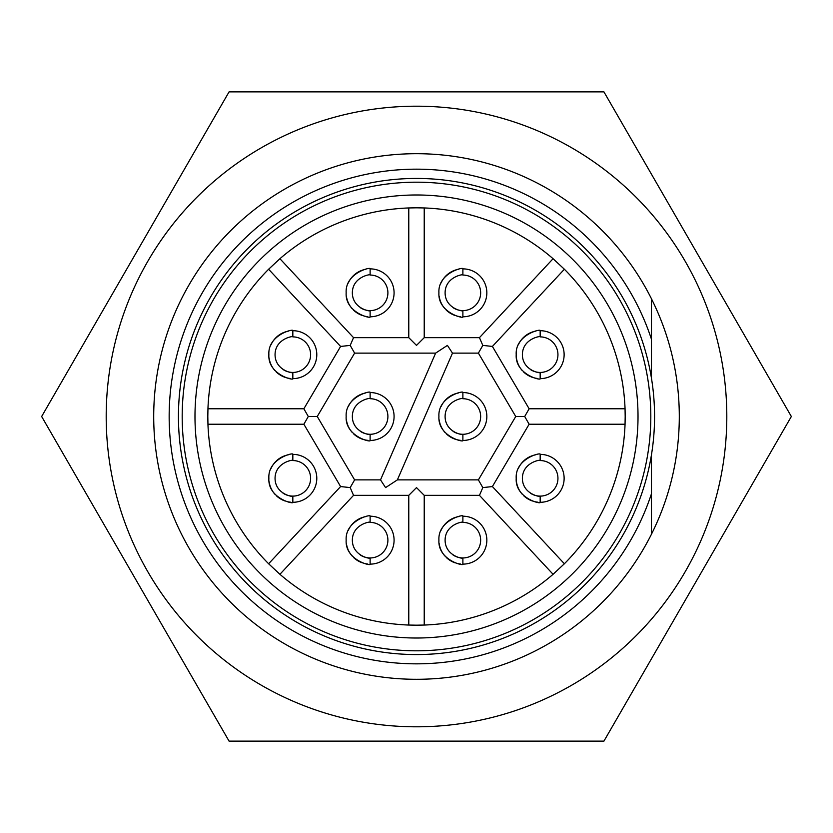 <?xml version="1.0" encoding="UTF-8"?>
<svg xmlns="http://www.w3.org/2000/svg" width="833" height="833" viewBox="0 0 833 833"><rect width="100%" height="100%" fill="white"/><g stroke="black" fill="none" stroke-linecap="round" stroke-linejoin="round"><path stroke-width="1.25" d="M416.5 194.984A221.516 221.516 0 0 1 638.016 416.5A221.516 221.516 0 0 1 416.5 638.016A221.516 221.516 0 0 1 194.984 416.5A221.516 221.516 0 0 1 416.5 194.984M416.5 663.839A247.339 247.339 0 0 0 651.468 493.73L651.468 454.745A238.061 238.061 0 0 1 416.5 654.561A238.061 238.061 0 0 1 178.439 416.5A238.061 238.061 0 0 1 416.5 178.439A238.061 238.061 0 0 1 651.468 378.255L651.468 339.27A247.339 247.339 0 0 0 169.161 416.5A247.339 247.339 0 0 0 416.5 663.839M651.468 298.808A262.791 262.791 0 0 0 153.709 416.5A262.791 262.791 0 0 0 651.468 534.192L651.468 493.73L651.468 534.192A262.791 262.791 0 0 0 651.468 298.808L651.468 339.27M409.149 207.938A208.687 208.687 0 0 0 408.774 207.948A208.687 208.687 0 0 0 279.919 258.709A208.687 208.687 0 0 0 279.638 258.959M279.638 574.041A208.687 208.687 0 0 0 279.919 574.291A208.687 208.687 0 0 0 408.774 625.052A208.687 208.687 0 0 0 409.149 625.062M207.938 423.851A208.687 208.687 0 0 0 207.948 424.226A208.687 208.687 0 0 0 268.882 564.014M268.882 268.986A208.687 208.687 0 0 0 207.948 408.774A208.687 208.687 0 0 0 207.938 409.149M416.5 182.188A234.312 234.312 0 0 1 650.812 416.5A234.312 234.312 0 0 1 416.5 650.812A234.312 234.312 0 0 1 182.188 416.5A234.312 234.312 0 0 1 416.5 182.188M651.468 378.255A238.061 238.061 0 0 1 651.468 454.745M416.5 207.813L408.774 207.948L408.774 337.657L353.546 337.657L279.919 258.709L268.622 269.246L340.603 346.445L303.868 408.774L207.948 408.774L207.813 416.5L207.948 424.226L303.868 424.226L340.603 486.555L268.622 563.754L279.919 574.291L353.546 495.343L408.774 495.343L408.774 625.052L416.5 625.187L424.226 625.052L424.226 495.343L479.454 495.343L553.081 574.291L564.378 563.754L492.397 486.555L529.132 424.226L625.052 424.226L625.187 416.5L625.052 408.774L529.132 408.774L492.397 346.445L564.378 269.246L553.081 258.709L479.454 337.657L424.226 337.657L424.226 207.948L416.5 207.813M460.503 440.345A23.959 23.959 0 0 1 456.63 439.637M455.193 439.199A23.959 23.959 0 0 1 453.693 438.637M453.214 438.429A23.959 23.959 0 0 1 452.486 438.096M451.996 437.846A23.959 23.959 0 0 1 451.257 437.46M450.768 437.179A23.959 23.959 0 0 1 446.217 433.722M444.916 432.358A23.959 23.959 0 0 1 440.365 424.695M440.147 424.091A23.959 23.959 0 0 1 439.46 421.602M439.335 420.977A23.959 23.959 0 0 1 439.147 419.79M441.021 406.66A23.959 23.959 0 0 1 446.03 399.455M446.478 399.028A23.959 23.959 0 0 1 454.37 394.103M454.839 393.926A23.959 23.959 0 0 1 458.546 392.937M452.486 353.119L397.372 479.881L385.585 487.607L380.514 479.881L354.608 479.881L317.258 416.5L354.608 353.119L435.628 353.119L447.415 345.393L452.486 353.119L478.392 353.119L515.742 416.5L478.392 479.881L397.372 479.881M492.397 346.445L482.807 345.393L478.392 353.119M367.749 564.014A23.959 23.959 0 0 1 363.875 563.306M362.438 562.869A23.959 23.959 0 0 1 360.939 562.296M360.46 562.098A23.959 23.959 0 0 1 359.731 561.754M359.242 561.515A23.959 23.959 0 0 1 358.513 561.13M358.013 560.848A23.959 23.959 0 0 1 353.463 557.392M352.161 556.028A23.959 23.959 0 0 1 348.756 551.009M348.079 549.561A23.959 23.959 0 0 1 347.611 548.364M347.392 547.76A23.959 23.959 0 0 1 346.715 545.271M346.58 544.636A23.959 23.959 0 0 1 346.393 543.46M348.277 530.329A23.959 23.959 0 0 1 353.286 523.124M353.723 522.697A23.959 23.959 0 0 1 361.626 517.762M362.084 517.595A23.959 23.959 0 0 1 365.802 516.606M416.5 625.187A208.687 208.687 0 0 0 417.708 625.187M423.851 625.062A208.687 208.687 0 0 0 424.226 625.052A208.687 208.687 0 0 0 553.081 574.291A208.687 208.687 0 0 0 553.362 574.041M408.774 495.343L416.5 487.607L424.226 495.343M492.397 486.555L482.807 487.607L479.454 495.343M564.118 564.014A208.687 208.687 0 0 0 625.052 424.226A208.687 208.687 0 0 0 625.062 423.851M529.132 408.774L524.707 416.5L529.132 424.226M625.187 416.5A208.687 208.687 0 0 0 625.187 415.292M625.062 409.149A208.687 208.687 0 0 0 625.052 408.774A208.687 208.687 0 0 0 564.118 268.986M537.795 378.505A23.959 23.959 0 0 1 533.922 377.797M532.485 377.359A23.959 23.959 0 0 1 530.985 376.797M530.506 376.589A23.959 23.959 0 0 1 529.778 376.256M529.288 376.016A23.959 23.959 0 0 1 528.549 375.621M528.06 375.339A23.959 23.959 0 0 1 523.509 371.882M522.208 370.529A23.959 23.959 0 0 1 517.657 362.865M517.439 362.251A23.959 23.959 0 0 1 516.762 359.773M516.627 359.138A23.959 23.959 0 0 1 516.439 357.961M518.324 344.831A23.959 23.959 0 0 1 523.322 337.625M523.77 337.198A23.959 23.959 0 0 1 531.662 332.263M532.131 332.096A23.959 23.959 0 0 1 535.838 331.097M553.362 258.959A208.687 208.687 0 0 0 553.081 258.709A208.687 208.687 0 0 0 424.226 207.948A208.687 208.687 0 0 0 423.851 207.938M482.807 345.393L479.454 337.657M408.774 337.657L416.5 345.393L424.226 337.657M537.795 502.174A23.959 23.959 0 0 1 533.922 501.466M532.485 501.029A23.959 23.959 0 0 1 530.985 500.466M530.506 500.258A23.959 23.959 0 0 1 529.778 499.925M529.288 499.685A23.959 23.959 0 0 1 528.549 499.29M528.06 499.009A23.959 23.959 0 0 1 523.509 495.552M522.208 494.198A23.959 23.959 0 0 1 517.657 486.534M517.439 485.92A23.959 23.959 0 0 1 516.762 483.442M516.627 482.807A23.959 23.959 0 0 1 516.439 481.63M518.324 468.5A23.959 23.959 0 0 1 523.322 461.295M523.77 460.857A23.959 23.959 0 0 1 531.662 455.932M532.131 455.766A23.959 23.959 0 0 1 535.838 454.766M460.503 564.014A23.959 23.959 0 0 1 456.63 563.306M455.193 562.869A23.959 23.959 0 0 1 453.693 562.296M453.214 562.098A23.959 23.959 0 0 1 452.486 561.754M451.996 561.515A23.959 23.959 0 0 1 451.257 561.13M450.768 560.848A23.959 23.959 0 0 1 446.217 557.392M444.916 556.028A23.959 23.959 0 0 1 440.365 548.364M440.147 547.76A23.959 23.959 0 0 1 439.46 545.271M439.335 544.636A23.959 23.959 0 0 1 439.147 543.46M441.021 530.329A23.959 23.959 0 0 1 446.03 523.124M446.478 522.697A23.959 23.959 0 0 1 454.37 517.762M454.839 517.595A23.959 23.959 0 0 1 458.546 516.606M290.457 502.174A23.959 23.959 0 0 1 286.583 501.466M285.146 501.029A23.959 23.959 0 0 1 283.647 500.466M283.168 500.258A23.959 23.959 0 0 1 282.439 499.925M281.95 499.685A23.959 23.959 0 0 1 281.21 499.29M280.721 499.009A23.959 23.959 0 0 1 276.171 495.552M274.869 494.198A23.959 23.959 0 0 1 270.319 486.534M270.1 485.92A23.959 23.959 0 0 1 269.423 483.442M269.288 482.807A23.959 23.959 0 0 1 269.101 481.63M270.985 468.5A23.959 23.959 0 0 1 275.994 461.295M276.431 460.857A23.959 23.959 0 0 1 284.334 455.932M284.792 455.766A23.959 23.959 0 0 1 288.51 454.766M340.603 486.555L350.193 487.607L354.608 479.881M380.514 479.881L435.628 353.119M340.603 346.445L350.193 345.393L354.608 353.119M317.258 416.5L308.293 416.5L303.868 408.774M308.293 416.5L303.868 424.226M290.457 378.505A23.959 23.959 0 0 1 286.583 377.797M285.146 377.359A23.959 23.959 0 0 1 283.647 376.797M283.168 376.589A23.959 23.959 0 0 1 282.439 376.256M281.95 376.016A23.959 23.959 0 0 1 281.21 375.621M280.721 375.339A23.959 23.959 0 0 1 276.171 371.882M274.869 370.529A23.959 23.959 0 0 1 270.319 362.865M270.1 362.251A23.959 23.959 0 0 1 269.423 359.773M269.288 359.138A23.959 23.959 0 0 1 269.101 357.961M270.985 344.831A23.959 23.959 0 0 1 275.994 337.625M276.431 337.198A23.959 23.959 0 0 1 284.334 332.263M284.792 332.096A23.959 23.959 0 0 1 288.51 331.097M367.749 316.675A23.959 23.959 0 0 1 363.875 315.967M362.438 315.53A23.959 23.959 0 0 1 360.939 314.968M360.46 314.759A23.959 23.959 0 0 1 359.731 314.426M359.242 314.176A23.959 23.959 0 0 1 358.513 313.791M358.013 313.51A23.959 23.959 0 0 1 353.463 310.053M352.161 308.689A23.959 23.959 0 0 1 348.902 303.962M348.756 303.67A23.959 23.959 0 0 1 347.611 301.025M347.392 300.421A23.959 23.959 0 0 1 346.715 297.933M346.58 297.308A23.959 23.959 0 0 1 346.393 296.121M348.277 283.001A23.959 23.959 0 0 1 353.286 275.785M353.723 275.359A23.959 23.959 0 0 1 361.626 270.433M362.084 270.256A23.959 23.959 0 0 1 365.802 269.267M350.193 345.393L353.546 337.657M367.749 440.345A23.959 23.959 0 0 1 363.875 439.637M362.438 439.199A23.959 23.959 0 0 1 360.939 438.637M360.46 438.429A23.959 23.959 0 0 1 359.731 438.096M359.242 437.846A23.959 23.959 0 0 1 358.513 437.46M358.013 437.179A23.959 23.959 0 0 1 353.463 433.722M352.161 432.358A23.959 23.959 0 0 1 348.756 427.339M348.079 425.892A23.959 23.959 0 0 1 347.611 424.695M347.392 424.091A23.959 23.959 0 0 1 346.715 421.602M346.58 420.977A23.959 23.959 0 0 1 346.393 419.79M348.277 406.66A23.959 23.959 0 0 1 353.286 399.455M353.723 399.028A23.959 23.959 0 0 1 361.626 394.103M362.084 393.926A23.959 23.959 0 0 1 365.802 392.937M350.193 487.607L353.546 495.343M482.807 487.607L478.392 479.881M524.707 416.5L515.742 416.5M460.503 316.675A23.959 23.959 0 0 1 456.63 315.967M455.193 315.53A23.959 23.959 0 0 1 453.693 314.968M453.214 314.759A23.959 23.959 0 0 1 452.486 314.426M451.996 314.176A23.959 23.959 0 0 1 451.257 313.791M450.768 313.51A23.959 23.959 0 0 1 446.217 310.053M444.916 308.689A23.959 23.959 0 0 1 440.365 301.025M440.147 300.421A23.959 23.959 0 0 1 439.46 297.933M439.335 297.308A23.959 23.959 0 0 1 439.147 296.121M441.021 283.001A23.959 23.959 0 0 1 446.03 275.785M446.478 275.359A23.959 23.959 0 0 1 454.37 270.433M454.839 270.256A23.959 23.959 0 0 1 458.546 269.267M448.133 530.236A17.774 17.774 0 0 0 447.342 531.527M453.017 554.965A17.774 17.774 0 0 0 480.651 540.169A17.774 17.774 0 0 0 462.877 522.395C464.564 521.094 445.166 523.738 445.103 540.169A17.774 17.774 0 0 0 445.301 542.845M446.176 546.25A17.774 17.774 0 0 0 446.873 547.906M462.877 564.128A23.959 23.959 0 0 0 486.836 540.169A23.959 23.959 0 0 0 462.877 516.21C464.325 513.867 437.689 520.146 438.918 540.169C437.689 560.182 464.325 566.461 462.877 564.128L462.877 557.943C464.564 559.245 445.166 556.6 445.103 540.169M462.877 522.395L462.877 516.21M525.425 468.396A17.774 17.774 0 0 0 524.634 469.687M530.309 493.126A17.774 17.774 0 0 0 557.943 478.329A17.774 17.774 0 0 0 540.169 460.555C541.856 459.264 522.458 461.899 522.395 478.329A17.774 17.774 0 0 0 522.593 481.016M523.468 484.421A17.774 17.774 0 0 0 524.165 486.066M540.169 502.299A23.959 23.959 0 0 0 564.128 478.329A23.959 23.959 0 0 0 540.169 454.37C541.627 452.038 514.992 458.317 516.21 478.329C514.992 498.353 541.627 504.631 540.169 502.299L540.169 496.114C541.856 497.405 522.458 494.771 522.395 478.329M540.169 460.555L540.169 454.37M355.379 530.236A17.774 17.774 0 0 0 354.587 531.527M360.262 554.965A17.774 17.774 0 0 0 387.897 540.169A17.774 17.774 0 0 0 370.123 522.395C371.81 521.094 352.411 523.738 352.349 540.169A17.774 17.774 0 0 0 352.546 542.845M353.421 546.25A17.774 17.774 0 0 0 354.119 547.906M370.123 564.128A23.959 23.959 0 0 0 394.082 540.169A23.959 23.959 0 0 0 370.123 516.21C371.58 513.867 344.945 520.146 346.164 540.169C344.945 560.182 371.58 566.461 370.123 564.128L370.123 557.943C371.81 559.245 352.411 556.6 352.349 540.169M370.123 522.395L370.123 516.21M448.133 406.566A17.774 17.774 0 0 0 447.342 407.858M453.017 431.296A17.774 17.774 0 0 0 480.651 416.5A17.774 17.774 0 0 0 462.877 398.726C464.564 397.424 445.166 400.069 445.103 416.5A17.774 17.774 0 0 0 445.301 419.176M446.176 422.581A17.774 17.774 0 0 0 446.873 424.236M462.877 440.459A23.959 23.959 0 0 0 486.836 416.5A23.959 23.959 0 0 0 462.877 392.541C464.325 390.198 437.689 396.487 438.918 416.5C437.689 436.513 464.325 442.802 462.877 440.459L462.877 434.274C464.564 435.576 445.166 432.931 445.103 416.5M462.877 398.726L462.877 392.541M525.425 344.727A17.774 17.774 0 0 0 524.634 346.018M530.309 369.456A17.774 17.774 0 0 0 557.943 354.671A17.774 17.774 0 0 0 540.169 336.886C541.856 335.595 522.458 338.229 522.395 354.671A17.774 17.774 0 0 0 522.593 357.347M523.468 360.751A17.774 17.774 0 0 0 524.165 362.397M540.169 378.63A23.959 23.959 0 0 0 564.128 354.671A23.959 23.959 0 0 0 540.169 330.701C541.627 328.369 514.992 334.647 516.21 354.671C514.992 374.683 541.627 380.962 540.169 378.63L540.169 372.445C541.856 373.736 522.458 371.101 522.395 354.671M540.169 336.886L540.169 330.701M355.379 406.566A17.774 17.774 0 0 0 354.587 407.858M360.262 431.296A17.774 17.774 0 0 0 387.897 416.5A17.774 17.774 0 0 0 370.123 398.726C371.81 397.424 352.411 400.069 352.349 416.5A17.774 17.774 0 0 0 352.546 419.176M353.421 422.581A17.774 17.774 0 0 0 354.119 424.236M370.123 440.459A23.959 23.959 0 0 0 394.082 416.5A23.959 23.959 0 0 0 370.123 392.541C371.58 390.198 344.945 396.487 346.164 416.5C344.945 436.513 371.58 442.802 370.123 440.459L370.123 434.274C371.81 435.576 352.411 432.931 352.349 416.5M370.123 398.726L370.123 392.541M278.087 344.727A17.774 17.774 0 0 0 277.295 346.018M282.97 369.456A17.774 17.774 0 0 0 310.605 354.671A17.774 17.774 0 0 0 292.831 336.886C294.518 335.595 275.119 338.229 275.057 354.671A17.774 17.774 0 0 0 275.254 357.347M276.129 360.751A17.774 17.774 0 0 0 276.827 362.397M292.831 378.63A23.959 23.959 0 0 0 316.79 354.671A23.959 23.959 0 0 0 292.831 330.701C294.288 328.369 267.653 334.647 268.872 354.671C267.653 374.683 294.288 380.962 292.831 378.63L292.831 372.445C294.518 373.736 275.119 371.101 275.057 354.671M292.831 336.886L292.831 330.701M355.379 282.897A17.774 17.774 0 0 0 354.587 284.188M360.262 307.627A17.774 17.774 0 0 0 387.897 292.831A17.774 17.774 0 0 0 370.123 275.057C371.81 273.755 352.411 276.4 352.349 292.831A17.774 17.774 0 0 0 352.546 295.507M353.421 298.912A17.774 17.774 0 0 0 354.119 300.567M370.123 316.79A23.959 23.959 0 0 0 394.082 292.831A23.959 23.959 0 0 0 370.123 268.872C371.58 266.539 344.945 272.818 346.164 292.831C344.945 312.854 371.58 319.133 370.123 316.79L370.123 310.605C371.81 311.906 352.411 309.262 352.349 292.831M370.123 275.057L370.123 268.872M448.133 282.897A17.774 17.774 0 0 0 447.342 284.188M453.017 307.627A17.774 17.774 0 0 0 480.651 292.831A17.774 17.774 0 0 0 462.877 275.057C464.564 273.755 445.166 276.4 445.103 292.831A17.774 17.774 0 0 0 445.301 295.507M446.176 298.912A17.774 17.774 0 0 0 446.873 300.567M462.877 316.79A23.959 23.959 0 0 0 486.836 292.831A23.959 23.959 0 0 0 462.877 268.872C464.325 266.539 437.689 272.818 438.918 292.831C437.689 312.854 464.325 319.133 462.877 316.79L462.877 310.605C464.564 311.906 445.166 309.262 445.103 292.831M462.877 275.057L462.877 268.872M278.087 468.396A17.774 17.774 0 0 0 277.295 469.687M282.97 493.126A17.774 17.774 0 0 0 310.605 478.329A17.774 17.774 0 0 0 292.831 460.555C294.518 459.264 275.119 461.899 275.057 478.329A17.774 17.774 0 0 0 275.254 481.016M276.129 484.421A17.774 17.774 0 0 0 276.827 486.066M292.831 502.299A23.959 23.959 0 0 0 316.79 478.329A23.959 23.959 0 0 0 292.831 454.37C294.288 452.038 267.653 458.317 268.872 478.329C267.653 498.353 294.288 504.631 292.831 502.299L292.831 496.114C294.518 497.405 275.119 494.771 275.057 478.329M292.831 460.555L292.831 454.37M229.075 91.869L603.925 91.869L791.35 416.5L603.925 741.131L229.075 741.131L41.65 416.5L229.075 91.869M726.803 416.5A310.303 310.303 0 0 1 416.5 726.803A310.303 310.303 0 0 1 106.197 416.5A310.303 310.303 0 0 1 416.5 106.197A310.303 310.303 0 0 1 726.803 416.5"/></g></svg>
